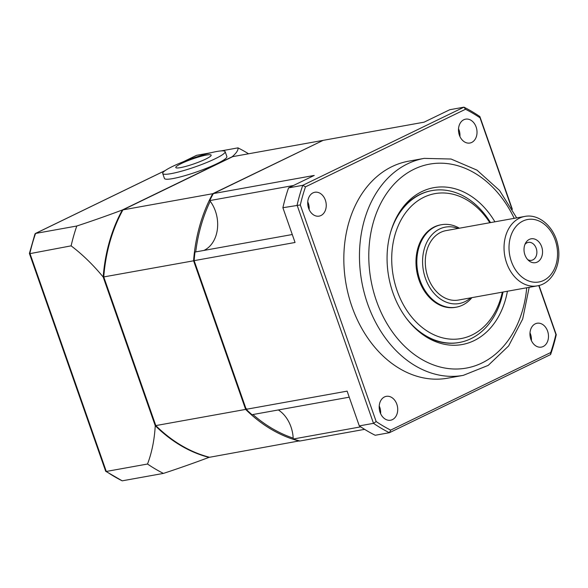 <?xml version="1.0" encoding="UTF-8"?>
<svg xmlns="http://www.w3.org/2000/svg" width="588" height="588" viewBox="0 0 588 588"><rect width="100%" height="100%" fill="white"/><g stroke="black" fill="none" stroke-linecap="round" stroke-linejoin="round"><path stroke-width="0.88" d="M180.545 167.609A18.742 2.543 160.7 0 1 189.498 160.076A18.742 2.543 160.7 0 1 210.423 156.305A18.742 2.543 160.7 0 1 180.545 167.609M171.079 173.644A33.068 4.491 160.7 0 1 162.714 173.497A33.068 4.491 160.7 0 1 192.438 158.334A33.068 4.491 160.7 0 1 225.138 151.638A33.068 4.491 160.7 0 1 206.072 162.78A33.068 4.491 160.7 0 1 171.079 173.644M225.138 151.638L226.872 156.584A33.068 4.491 160.7 0 1 207.799 167.727A33.068 4.491 160.7 0 1 172.813 178.59A33.068 4.491 160.7 0 1 164.442 178.443L162.714 173.497M375.195 435.267A176.378 133.278 -100.2 0 1 359.29 425.896L373.498 423.338A176.378 133.278 79.8 0 0 389.403 432.709L375.195 435.267M359.29 425.896L347.118 391.138L246.203 409.307L194.143 260.646A154.335 116.615 -100.2 0 1 195.003 252.039L292.273 234.524M300.314 204.947L282.887 207.718A176.378 133.278 -100.2 0 1 288.561 187.881L302.769 185.323A176.378 133.278 79.8 0 0 297.094 205.161L373.498 423.338L376.173 421.559L300.314 204.947A174.173 131.609 -100.2 0 1 305.495 186.844L465.52 109.258A174.173 131.609 -100.2 0 1 480.029 117.813L511.626 208.042M194.143 260.646L295.058 242.476L282.887 207.718M512.354 209.328L479.859 116.549A176.378 133.278 79.8 0 0 463.954 107.17L449.739 109.736L424.066 122.179L323.15 140.356L213.326 193.599L314.235 175.43L288.561 187.881M360.716 426.859L293.221 439.015A30.87 23.322 79.8 0 0 293.184 438.119A30.87 23.322 79.8 0 0 278.359 409.954M364.604 429.35L299.961 440.993A154.335 116.615 -100.2 0 1 293.221 439.015M459.926 136.512A12.127 9.165 79.8 0 0 458.522 128.75M349.235 397.187L251.973 414.702A154.335 116.615 -100.2 0 1 246.203 409.307M203.896 250.437A30.87 23.322 79.8 0 0 210.232 201.258A30.87 23.322 79.8 0 0 209.725 200.596L293.419 185.521M209.725 200.596A154.335 116.615 -100.2 0 1 213.326 193.599M463.785 119.754A12.127 9.165 -100.2 0 1 465.6 119.158A12.127 9.165 -100.2 0 1 476.772 129.47A12.127 9.165 -100.2 0 1 469.9 143.031A12.127 9.165 -100.2 0 1 459.007 133.954A12.127 9.165 -100.2 0 1 463.785 119.754M531.39 340.599A12.127 9.165 79.8 0 0 530.545 334.19A12.127 9.165 79.8 0 0 529.994 332.837M547.597 331.118A12.127 9.165 -100.2 0 1 541.372 347.111A12.127 9.165 -100.2 0 1 530.207 336.806A12.127 9.165 -100.2 0 1 537.072 323.246A12.127 9.165 -100.2 0 1 547.597 331.118M380.62 413.695A12.127 9.165 79.8 0 0 379.223 405.933M392.424 419.619A12.127 9.165 -100.2 0 1 390.601 420.214A12.127 9.165 -100.2 0 1 379.436 409.902A12.127 9.165 -100.2 0 1 386.301 396.341A12.127 9.165 -100.2 0 1 397.194 405.419A12.127 9.165 -100.2 0 1 392.424 419.619M309.148 209.607A12.127 9.165 79.8 0 0 307.752 201.846M308.604 208.255A12.127 9.165 -100.2 0 1 314.83 192.261A12.127 9.165 -100.2 0 1 325.995 202.566A12.127 9.165 -100.2 0 1 319.13 216.127A12.127 9.165 -100.2 0 1 308.604 208.255M538.77 285.548L555.888 334.425A174.173 131.609 -100.2 0 1 550.713 352.528L390.682 430.115A174.173 131.609 -100.2 0 1 376.173 421.559M463.27 375.364L447.637 378.18A110.235 83.298 -100.2 0 1 348.603 295.668A110.235 83.298 -100.2 0 1 392.005 166.61A110.235 83.298 -100.2 0 1 408.564 161.193L424.198 158.378A110.235 83.298 79.8 0 0 407.638 163.795A110.235 83.298 79.8 0 0 364.237 292.853A110.235 83.298 79.8 0 0 463.27 375.364L488.202 365.391L508.627 345.942L522.673 319.064L529.178 287.326M390.682 430.115L389.403 432.709L550.588 354.564A176.378 133.278 79.8 0 0 556.263 334.726L539.02 285.481M555.888 334.425L556.263 334.726M550.713 352.528L550.588 354.564M480.029 117.813L479.859 116.549M465.52 109.258L463.954 107.17L302.769 185.323L305.495 186.844M397.363 215.789A77.168 58.308 -100.2 0 1 419.891 194.459A77.168 58.308 -100.2 0 1 431.482 190.674A77.168 58.308 -100.2 0 1 431.768 190.622M459.118 342.51A77.168 58.308 -100.2 0 1 458.831 342.561A77.168 58.308 -100.2 0 1 418.097 330.919M494.905 221.816A79.711 60.233 79.8 0 0 421.897 191.57A79.711 60.233 79.8 0 0 397.98 214.694A79.711 60.233 79.8 0 0 419.06 331.728A79.711 60.233 79.8 0 0 507.407 291.251M448.46 299.365A35.273 26.658 -100.2 0 1 425.322 263.498A35.273 26.658 -100.2 0 1 446.013 230.621L524.753 216.435A35.273 26.658 79.8 0 0 504.063 249.319A35.273 26.658 79.8 0 0 527.201 285.187A35.273 26.658 79.8 0 0 537.256 285.871L458.515 300.049A35.273 26.658 -100.2 0 1 448.46 299.365M524.099 247.879A12.127 9.165 -100.2 0 1 525.665 242.925A12.127 9.165 -100.2 0 1 538.285 241.3A12.127 9.165 -100.2 0 1 541.261 257.853A12.127 9.165 -100.2 0 1 528.877 260.734A12.127 9.165 -100.2 0 1 524.099 247.879M470.591 297.881A38.837 29.341 -100.2 0 1 448.071 302.798A38.837 29.341 -100.2 0 1 423 255.111A38.837 29.341 -100.2 0 1 458.089 228.445M459.404 228.21A41.888 31.649 79.8 0 0 441.426 224.719A41.888 31.649 79.8 0 0 416.863 263.762A41.888 31.649 79.8 0 0 444.33 306.363A41.888 31.649 79.8 0 0 456.273 307.179A41.888 31.649 79.8 0 0 471.907 297.638M527.708 259.617A9.114 6.887 79.8 0 0 531.53 260.322A9.114 6.887 79.8 0 0 536.69 250.135A9.114 6.887 79.8 0 0 528.296 242.381A9.114 6.887 79.8 0 0 524.966 244.38M441.426 224.719L440.574 224.873A41.888 31.649 79.8 0 0 416.01 263.916A41.888 31.649 79.8 0 0 443.477 306.517A41.888 31.649 79.8 0 0 455.421 307.333L456.273 307.179M502.321 292.163A73.64 55.639 -100.2 0 1 493.126 315.389A73.64 55.639 -100.2 0 1 411.468 316.8A73.64 55.639 -100.2 0 1 407.653 210.181A73.64 55.639 -100.2 0 1 489.819 222.727M405.999 317.814A77.168 58.308 79.8 0 0 459.404 342.459A77.168 58.308 79.8 0 0 493.016 318.159A77.168 58.308 79.8 0 0 503.012 292.038M490.51 222.602A77.168 58.308 79.8 0 0 432.048 190.571A77.168 58.308 79.8 0 0 390.601 232.297M293.184 438.119A153.453 115.946 -100.2 0 1 252.921 414.533M322.819 140.517A154.335 116.615 79.8 0 0 322.584 140.458L232.76 156.629L122.929 209.879L212.753 193.702A154.335 116.615 79.8 0 0 193.577 260.749L245.637 409.41A154.335 116.615 79.8 0 0 299.388 441.096L299.726 440.934M322.687 140.576L212.753 193.702L213.135 193.944M195.716 251.914A153.453 115.946 -100.2 0 1 210.232 201.258M194.834 260.58L103.753 276.926A154.335 116.615 -100.2 0 1 122.929 209.879M246.732 408.785L245.637 409.41L155.813 425.587L103.753 276.926M299.49 440.868L209.563 457.273A154.335 116.615 -100.2 0 1 155.813 425.587M105.789 471.4L106.296 471.451L29.892 253.274A176.378 133.278 -100.2 0 1 35.567 233.436L34.993 233.899L29.4 253.45L105.678 471.26L122.201 480.83L163.427 473.406A176.378 133.278 -100.2 0 1 147.522 464.028A155.416 99.593 -115.9 0 0 155.247 425.697A154.335 116.615 79.8 0 0 208.99 457.376L209.335 457.207M122.201 480.83A176.378 133.278 -100.2 0 1 106.296 471.451L147.522 464.028M208.99 457.376A155.416 21.095 160.7 0 1 163.427 473.406M71.119 245.85A176.378 133.278 -100.2 0 1 76.793 226.012A155.416 21.095 -19.3 0 0 122.355 209.982A154.335 116.615 79.8 0 0 103.179 277.022A155.416 99.593 -115.9 0 0 71.119 245.85L30.267 253.575M232.429 156.79A154.335 116.615 79.8 0 0 232.194 156.731A155.416 21.095 -19.3 0 0 237.971 147.867A176.378 133.278 -100.2 0 1 248.562 153.784M103.179 277.022L155.247 425.697M165.03 170.667L35.567 233.436L76.793 226.012M232.194 156.731L122.355 209.982M184.051 161.443L196.752 155.291L211.143 152.696M221.125 150.903L237.971 147.867M196.752 155.291L196.267 155.526M526.708 287.775A103.62 78.3 -100.2 0 1 401.92 343.517A103.62 78.3 -100.2 0 1 414.07 169.212A103.62 78.3 -100.2 0 1 514.206 218.339M529.854 281.373A31.745 23.99 -100.2 0 1 514.184 228.93A31.745 23.99 -100.2 0 1 555.8 241.933A31.745 23.99 -100.2 0 1 529.854 281.373M516.676 217.891L499.506 190.424L476.971 170.13L451.047 159.025L424.198 158.378M537.256 285.871C552.639 283.526 562.172 263.453 557.806 244.873C554.388 227.144 539.167 213.488 524.753 216.435M432.048 190.571L431.482 190.674M459.404 342.459L458.831 342.561M35.339 233.509L165.206 170.549M183.625 161.612L196.502 155.372"/></g></svg>

